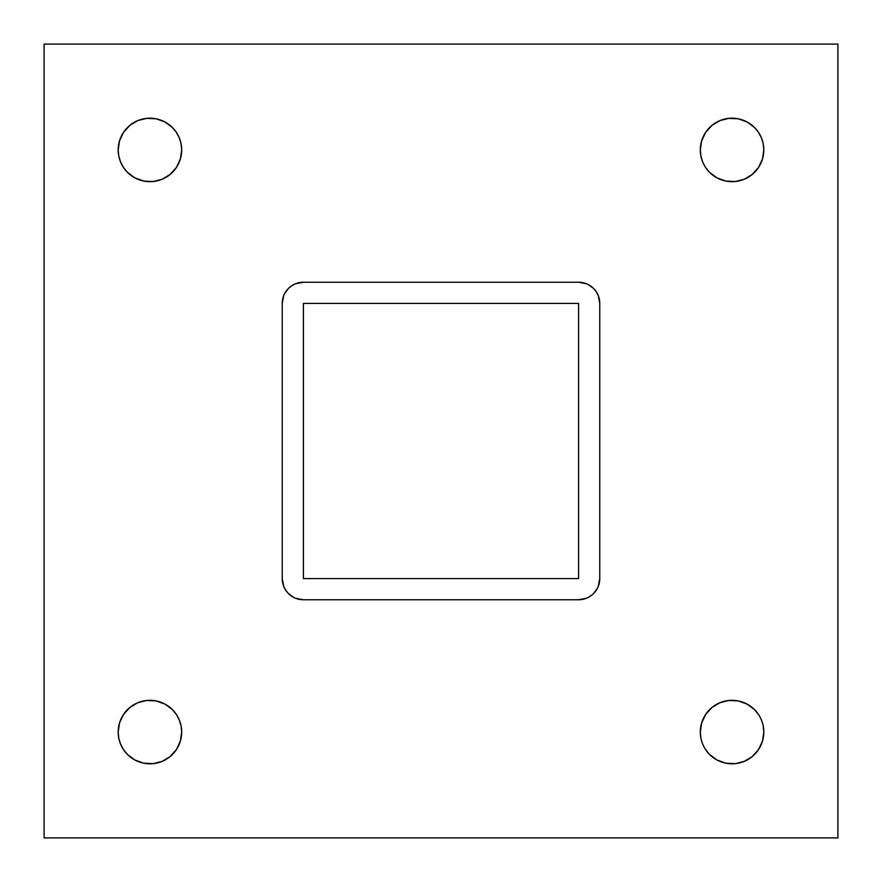 <?xml version="1.0" encoding="UTF-8"?>
<svg xmlns="http://www.w3.org/2000/svg" width="882" height="882" viewBox="0 0 882 882"><rect width="100%" height="100%" fill="white"/><g stroke="black" fill="none" stroke-linecap="round" stroke-linejoin="round"><path stroke-width="1.32" d="M172.431 127.537L172.387 127.493A31.752 31.752 0 0 1 162.09 179.278A31.752 31.752 0 0 1 127.493 172.387L134.792 177.844L127.493 172.387L123.568 167.635L120.602 162.09L118.783 156.07L118.188 149.94A31.752 31.752 0 0 1 172.387 127.493L165.088 122.036L172.387 127.493L176.312 132.245L179.278 137.79L181.097 143.81L181.692 149.94L181.097 143.81M172.431 709.657L172.387 709.613A31.752 31.752 0 0 1 162.09 761.398A31.752 31.752 0 0 1 127.493 754.507L134.792 759.964L127.493 754.507L123.568 749.755L120.602 744.21L118.783 738.19L118.188 732.06A31.752 31.752 0 0 1 172.387 709.613L165.088 704.156L172.387 709.613L176.312 714.365L179.278 719.91L181.097 725.93L181.692 732.06L181.097 725.93M754.507 127.493A31.752 31.752 0 0 1 744.21 179.278A31.752 31.752 0 0 1 709.613 172.387L716.912 177.844L709.613 172.387L705.688 167.635L702.722 162.09L700.903 156.07L700.308 149.94A31.752 31.752 0 0 1 754.507 127.493L747.208 122.036L754.507 127.493L758.432 132.245L761.398 137.79L763.217 143.81L763.812 149.94L763.217 143.81M763.812 732.06A31.752 31.752 0 0 1 709.613 754.507L716.912 759.964L709.613 754.507A31.752 31.752 0 0 1 719.91 702.722A31.752 31.752 0 0 1 754.507 709.613L747.208 704.156L754.507 709.613A31.752 31.752 0 0 1 763.812 732.06L763.217 725.93L763.812 732.06L762.5 741.078L758.465 749.7L752.037 756.734L744.21 761.398L735.379 763.636L725.864 763.206L716.912 759.964M139.191 179.818L143.744 181.086L134.792 177.844M148.441 181.659L153.248 181.516L143.744 181.086M157.713 180.722L162.09 179.278L153.259 181.516M166.213 177.205L169.917 174.614L162.09 179.278M173.434 171.295L176.345 167.58L169.917 174.614M178.671 163.468L180.38 158.958L176.345 167.58M180.314 140.69L179.278 137.79M177.955 134.99L176.312 132.245M160.689 120.062L156.136 118.794L165.088 122.036M151.439 118.221L146.621 118.364L156.136 118.794M142.167 119.158L137.79 120.602L146.621 118.364M133.667 122.675L129.963 125.266L137.79 120.602M126.446 128.574L123.535 132.3L129.963 125.266M121.209 136.412L119.5 140.911L123.535 132.3M127.493 172.387A31.752 31.752 0 0 1 118.188 149.94L118.783 156.07M119.566 159.19L120.602 162.09M121.925 164.89L123.568 167.635M139.191 761.938L143.744 763.206L134.792 759.964M148.441 763.779L153.248 763.636L143.744 763.206M157.713 762.853L162.09 761.398L153.259 763.636M166.213 759.325L169.917 756.734L162.09 761.398M173.434 753.415L176.345 749.7L169.917 756.734M178.671 745.588L180.38 741.078L176.345 749.7M180.314 722.81L179.278 719.91M177.955 717.11L176.312 714.365M160.678 702.182L156.136 700.914L165.088 704.156M151.439 700.341L146.621 700.484L156.136 700.914M142.156 701.278L137.79 702.722L146.621 700.484M133.667 704.795L129.963 707.386L137.79 702.722M126.446 710.705L123.535 714.42L129.963 707.386M121.209 718.532L119.5 723.031L123.535 714.42M127.493 754.507A31.752 31.752 0 0 1 118.188 732.06L118.783 738.19M119.566 741.31L120.602 744.21M121.925 747.01L123.568 749.755M721.322 179.818L725.864 181.086L716.912 177.844M730.561 181.659L735.368 181.516L725.864 181.086M739.844 180.722L744.21 179.278L735.379 181.516M748.333 177.205L752.037 174.614L744.21 179.278M755.554 171.306L758.465 167.58L752.037 174.614M760.791 163.468L762.5 158.958L758.465 167.58M762.434 140.69L761.398 137.79M760.075 134.99L758.432 132.245M742.809 120.062L738.256 118.794L747.208 122.036M733.559 118.221L728.741 118.364L738.256 118.794M724.287 119.147L719.91 120.602L728.741 118.364M715.787 122.675L712.083 125.266L719.91 120.602M708.566 128.585L705.655 132.3L712.083 125.266M703.329 136.412L701.62 140.911L705.655 132.3M709.613 172.387A31.752 31.752 0 0 1 700.308 149.94L700.903 156.07M701.686 159.19L702.722 162.09M704.045 164.89L705.688 167.635M721.322 761.938L725.864 763.206M730.561 763.779L735.368 763.636M739.833 762.842L744.21 761.398M748.333 759.325L752.037 756.734M755.554 753.426L758.465 749.7M760.791 745.588L762.5 741.078M762.434 722.81L763.217 725.93M760.075 717.11L761.398 719.91M742.798 702.182L738.256 700.914L747.208 704.156M733.559 700.341L728.753 700.484L738.256 700.914M724.287 701.278L719.91 702.722L728.741 700.484M715.787 704.795L712.083 707.386L719.91 702.722M708.566 710.705L705.655 714.42L712.083 707.386M703.329 718.532L701.62 723.031L705.655 714.42M700.308 732.06L700.903 738.19L700.308 732.06L701.62 723.042M701.686 741.31L700.903 738.19M704.045 747.01L702.722 744.21M837.9 44.1L44.1 44.1L44.1 837.9L837.9 837.9L837.9 44.1L837.9 837.9L44.1 837.9L44.1 44.1L837.9 44.1M295.613 283.728L303.408 282.24L295.613 283.728L291.821 285.691L288.436 288.436L284.61 293.673M285.691 291.821L287.003 290.035M288.436 288.436L290.035 287.003M291.832 285.691L293.673 284.61M598.272 295.613L599.76 303.408L598.272 295.613L596.309 291.821L593.564 288.436L588.327 284.61M590.179 285.691L591.965 287.003M593.564 288.436L594.997 290.035M596.309 291.832L597.39 293.673M586.387 598.272L578.592 599.76L586.387 598.272L590.179 596.309L593.564 593.564L597.39 588.327M596.309 590.179L594.997 591.965M593.564 593.564L591.965 594.997M590.168 596.309L588.327 597.39M283.728 586.387L282.24 578.592L283.728 586.387L285.691 590.179L288.436 593.564L293.673 597.39M291.821 596.309L290.035 594.997M288.436 593.564L287.003 591.965M285.691 590.168L284.61 588.327M181.692 149.94L180.38 158.958M118.188 149.94L119.5 140.922M181.692 732.06L180.38 741.078M118.188 732.06L119.5 723.042M763.812 149.94L762.5 158.958M700.308 149.94L701.62 140.922M709.613 754.507L705.688 749.755M754.507 709.613L758.432 714.365M303.408 282.24L578.592 282.24L303.408 282.24A21.168 21.168 0 0 0 282.24 303.408L282.24 578.592L282.24 303.408L283.728 295.613M295.613 598.272L303.408 599.76L578.592 599.76L303.408 599.76A21.168 21.168 0 0 1 282.24 578.592M598.272 586.387L599.76 578.592L599.76 303.408L599.76 578.592A21.168 21.168 0 0 1 578.592 599.76M586.387 283.728L578.592 282.24A21.168 21.168 0 0 1 599.76 303.408M303.408 578.592L303.408 303.408L578.592 303.408L578.592 578.592L303.408 578.592L578.592 578.592L578.592 303.408L303.408 303.408L303.408 578.592"/></g></svg>
